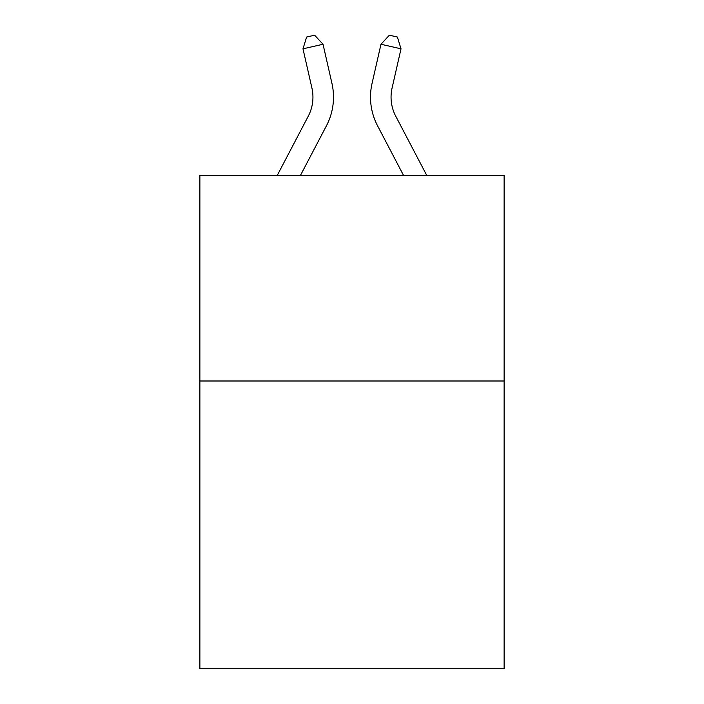 <?xml version="1.0" encoding="UTF-8"?>
<svg xmlns="http://www.w3.org/2000/svg" width="704" height="704" viewBox="0 0 704 704"><rect width="100%" height="100%" fill="white"/><g stroke="black" fill="none" stroke-linecap="round" stroke-linejoin="round"><path stroke-width="1.06" d="M504.126 380.996L504.126 668.8L199.874 668.8L199.874 175.428L504.126 175.428L504.126 380.996L199.874 380.996M277.235 175.428L308.246 116.222A41.114 41.114 0 0 0 311.916 88.009L302.984 48.822L323.022 44.255L331.954 83.442A61.67 61.67 0 0 1 326.454 125.761L300.441 175.428M426.765 175.428L395.754 116.222A41.114 41.114 0 0 1 392.084 88.009L401.016 48.822L380.978 44.255L372.046 83.442A61.67 61.67 0 0 0 377.546 125.761L403.559 175.428M380.978 44.255L372.046 83.442L380.978 44.255L372.046 83.442L380.978 44.255L372.046 83.442L380.978 44.255L372.046 83.442L380.978 44.255L372.046 83.442L380.978 44.255L372.046 83.442L380.978 44.255L372.046 83.442L380.978 44.255L372.046 83.442L380.978 44.255L372.046 83.442L380.978 44.255L372.046 83.442L380.978 44.255L372.046 83.442L380.978 44.255L372.046 83.442L380.978 44.255L372.046 83.442L380.978 44.255L372.046 83.442L380.978 44.255L372.046 83.442L380.978 44.255L372.046 83.442L380.978 44.255L372.046 83.442L380.978 44.255L372.046 83.442L380.978 44.255L372.046 83.442L380.978 44.255L372.046 83.442L380.978 44.255L389.365 35.2L397.382 37.03L401.016 48.822M308.246 116.222A41.114 41.114 0 0 0 311.916 88.009A41.114 41.114 0 0 1 308.246 116.222A41.114 41.114 0 0 0 311.916 88.009A41.114 41.114 0 0 1 308.246 116.222A41.114 41.114 0 0 0 311.916 88.009A41.114 41.114 0 0 1 308.246 116.222A41.114 41.114 0 0 0 311.916 88.009A41.114 41.114 0 0 1 308.246 116.222A41.114 41.114 0 0 0 311.916 88.009M395.754 116.222A41.114 41.114 0 0 1 392.084 88.009A41.114 41.114 0 0 0 395.754 116.222M302.984 48.822L306.618 37.03L314.635 35.2L323.022 44.255"/></g></svg>
